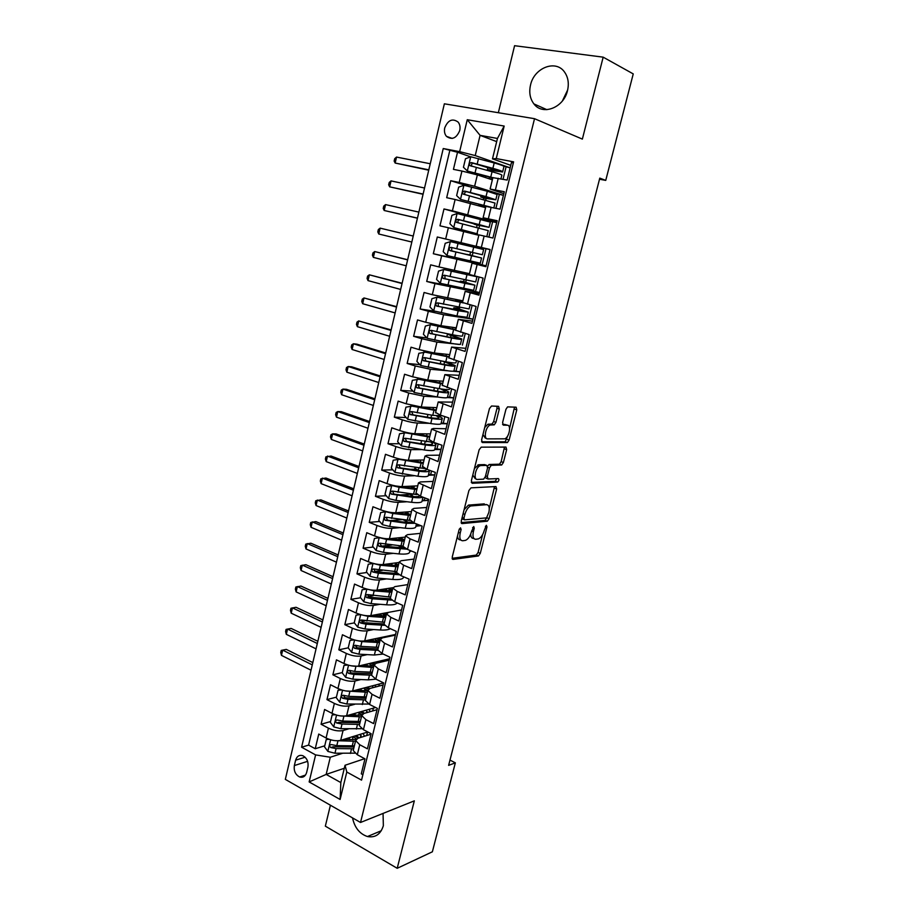 <?xml version="1.0" encoding="UTF-8"?>
<svg xmlns="http://www.w3.org/2000/svg" width="914" height="914" viewBox="0 0 914 914"><rect width="100%" height="100%" fill="white"/><g stroke="black" fill="none" stroke-linecap="round" stroke-linejoin="round"><path stroke-width="1.37" d="M460.542 527.835L459.079 529.732L452.236 557.037L453.047 559.402L478.468 555.952L480.284 553.324L487.002 526.921L486.351 525.299L484.237 530.543C482.958 534.907 481.027 537.683 478.456 538.883L475.771 539.271C473.212 539.089 472.412 536.564 473.372 531.685L474.252 528.201L473.726 526.533L471.418 531.891C470.127 536.301 468.162 539.123 465.523 540.357L462.735 540.757C460.085 540.585 459.239 538.026 460.21 533.068L461.102 529.537L460.542 527.835M530.52 85.048C528.875 92.44 530.006 98.735 533.925 103.91C542.585 115.895 563.789 107.761 567.514 90.543C569.159 83.357 568.154 77.187 564.509 72.023C555.758 59.216 534.062 67.842 530.52 85.048M567.651 89.96L562.396 100.951M352.53 817.893C354.643 827.673 359.613 833.888 367.462 836.539C375.323 837.944 380.612 834.333 383.354 825.719L383.057 813.414M444.741 127.857C444.033 131.239 444.604 134.061 446.443 136.335C452.019 140.253 456.452 138.322 459.742 130.519C460.45 127.172 459.913 124.361 458.12 122.088C452.487 118.089 448.031 120.008 444.741 127.857M499.295 409.049L498.587 406.353L491.526 406.01L489.447 408.604L481.609 439.897L482.364 442.536L507.43 442.547L509.098 440.068L516.787 409.838L516.113 407.198L507.567 406.879L505.933 409.346L502.609 422.497L503.317 425.124L507.396 425.227C511.577 424.987 509.178 437.383 504.791 438.823L487.619 438.88C483.278 439.234 485.574 426.587 490.155 425.033L494.28 424.816L495.959 422.302L499.295 409.049L496.988 408.318L496.999 406.273M330.411 805.223L325.338 826.153L397.202 868.3L414.328 800.847L360.527 822.474L534.519 118.694L582.367 139.111L603.171 57.159L633.242 73.908L605.742 180.401L599.79 178.127L448.625 765.361L455.343 762.836L449.985 760.094M397.202 868.3L432.368 851.802L455.343 762.836M470.996 487.848L468.916 490.521L461.227 521.151L462.027 523.596L487.345 521.197L489.116 518.615L496.645 489.013L495.948 486.556L470.996 487.848M471.361 480.741L479.13 449.791L481.21 447.152L505.979 447.083L506.664 449.631L503.397 462.461L501.706 464.975L491.218 465.34L489.493 467.888L487.322 476.502L488.053 479.005L498.37 478.582C499.273 479.496 499.033 480.661 497.662 482.078L472.138 483.289L471.361 480.741M470.664 156.842L457.514 152.272L453.435 169.364L461.947 171.055L459.216 182.457L474.617 186.273L503.42 195.31M468.779 186.342L450.728 180.721L446.683 197.687L455.126 199.503L452.419 210.826L496.713 222.582M481.13 219.211L443.987 208.963L439.965 225.815L448.363 227.746L445.666 238.988L490.064 249.659L437.303 237L433.316 253.726L470.71 261.987M470.916 261.153L470.676 262.124L486.088 265.814L441.645 255.783L438.971 266.945L430.665 264.843L426.701 281.455L456.977 287.133M464.198 288.71L479.519 292.583L434.973 283.626L432.311 294.696L424.062 292.491L420.132 308.978L435.304 311.331M472.972 319.203L443.564 314.724L428.346 311.263L425.707 322.265L417.515 319.934L413.619 336.306L426.872 337.94M460.165 344.441L436.949 342.087L421.765 338.706L419.149 349.628L411.014 347.194L407.141 363.452L419.869 364.617M447.552 370.764L430.38 369.267L415.242 365.954L412.637 376.797L404.559 374.249L400.709 390.392L412.957 391.146M437.737 397.019L423.856 396.253L408.752 393.009L406.17 403.782L398.15 401.12L394.334 417.161L406.147 417.515M429.409 423.342L417.378 423.045C413.071 422.771 408.055 421.708 402.32 419.88L399.749 430.574L391.786 427.809L387.993 443.724L399.429 443.747M421.628 449.597L410.946 449.654C406.627 449.482 401.623 448.454 395.922 446.558L393.374 457.171L385.468 454.304L381.698 470.116L392.78 469.819M415.47 469.19L410.317 469.339M414.213 475.737L404.559 476.08C400.229 476.011 395.236 474.994 389.57 473.052L387.045 483.597L379.196 480.627L375.448 496.325L386.211 495.731M409.118 494.451L399.966 494.965M407.061 501.752L398.218 502.312C393.877 502.357 388.896 501.363 383.263 499.352L380.761 509.829L372.958 506.756L369.245 522.351L379.721 521.471M402.171 519.609L390.415 520.592M400.103 527.618L391.923 528.372C387.57 528.509 382.6 527.549 377.002 525.481L374.512 535.89L366.765 532.702L363.075 548.194L373.289 547.063M391.866 545.018L381.801 546.126M393.294 553.336L385.662 554.25C381.309 554.49 376.351 553.553 370.787 551.428L368.319 561.756L360.619 558.477L356.951 573.866L366.925 572.495M382.246 570.405L374.591 571.456M386.633 578.905L379.447 579.956C375.083 580.287 370.136 579.373 364.617 577.202L362.161 587.451L354.518 584.08L350.873 599.356L360.619 597.767M373.163 595.734L368.045 596.556M380.064 604.303L373.278 605.479C368.902 605.913 363.966 605.022 358.482 602.783L356.037 612.974L348.451 609.501L344.829 624.673L354.369 622.88M364.926 620.892L361.75 621.486M373.609 629.54L367.154 630.831C362.767 631.357 357.842 630.489 352.393 628.204L349.971 638.326L342.43 634.75L338.831 649.82L348.234 647.82M357.397 645.867L355.626 646.244M367.222 654.618L361.064 656.001C356.677 656.64 351.764 655.784 346.337 653.441L343.938 663.495L336.443 659.839L332.879 674.806L342.304 672.555M350.268 670.67L349.651 670.819M360.927 679.536L355.02 681.01C350.622 681.741 345.721 680.907 340.328 678.519L337.94 688.493L330.502 684.746L326.961 699.61L336.409 697.142M354.689 704.294L349.022 705.848C344.612 706.671 339.722 705.859 334.364 703.414L331.988 713.331L324.607 709.493L321.077 724.254L328.434 728.15C333.759 730.64 338.637 731.429 343.058 730.526L348.531 728.892M355.272 715.274L355.055 714.588L352.804 715.205M330.56 721.546L321.077 724.254M362.869 774.718L361.281 773.85L364.96 758.849L357.305 754.736L353.227 750.531L353.467 749.514M371.015 734.205L357.831 738.318L355.649 740.591L359.75 744.739L367.428 748.817L371.141 733.714L363.429 729.692L359.293 725.625L359.533 724.653M377.036 709.698L363.898 713.468L361.738 715.605L365.886 719.626L373.62 723.602L377.356 708.396L369.587 704.477L365.406 700.535L365.634 699.621M383.103 685.009L370.01 688.436L367.874 690.458L372.067 694.332L379.858 698.216L383.617 682.895L375.803 679.079L371.564 675.286L371.781 674.406M389.204 660.159L376.157 663.244L374.043 665.141L378.293 668.865L386.142 672.658L389.924 657.235L382.052 653.499L377.768 649.854L377.973 649.031M395.351 635.15L382.338 637.881L380.258 639.64L384.566 643.228L392.46 646.918L396.276 631.38L388.347 627.758L384.006 624.251L384.2 623.474M401.543 609.958L388.576 612.346L386.519 613.957L390.872 617.407L398.835 620.994L402.674 605.354L394.688 601.823L390.289 598.476L390.472 597.745M407.77 584.606L394.848 586.628L392.826 588.113L397.236 591.404L405.245 594.888L409.118 579.133L401.075 575.706L396.619 572.507L396.79 571.833M414.042 559.071L401.166 560.728L399.167 562.076L403.634 565.218L411.7 568.599L415.596 552.742L407.495 549.417L402.994 546.366L403.154 545.749M420.36 533.365L407.53 534.656L405.565 535.855L410.089 538.849L418.212 542.128L422.131 526.144L413.973 522.934L409.552 519.472M426.724 507.476L413.939 508.39L411.997 509.452L416.578 512.286L424.759 515.462L428.712 499.375L420.497 496.256L416.007 493.012M433.122 481.415L420.394 481.952L418.475 482.866L431.351 488.613L435.338 472.401L427.067 469.396L422.497 466.369M439.577 455.172L426.895 455.321L425.01 456.086L438 461.559L442.01 445.244L433.682 442.353L429.043 439.531M446.066 428.735L433.43 428.495L431.579 429.123L444.695 434.321L448.728 417.881L440.342 415.105L435.635 412.5M452.601 402.126L438.206 401.966L451.436 406.89L455.503 390.324L442.262 385.285M459.182 375.323L444.867 374.614L458.222 379.253L462.324 362.572L448.945 357.877M465.82 348.337L451.585 347.057L465.066 351.41L469.19 334.615L455.686 330.262M472.492 321.157L458.348 319.317L471.955 323.373L476.103 306.453L462.461 302.454M479.222 293.794L465.169 291.36L478.89 295.131L483.083 278.085L469.293 274.44M485.997 266.225L472.024 263.209L485.882 266.682L490.098 249.511L476.171 246.22L490.075 249.591M478.936 234.875L492.92 238.017L497.17 220.72L483.118 217.738L496.93 221.702M485.882 206.381L500.015 209.146L504.3 191.712L490.11 189.049L503.831 193.619M461.947 171.055L477.371 174.905L492.36 179.83M455.126 199.503L485.574 207.661M448.363 227.746L478.833 235.298M438.971 266.945L469.476 273.663M432.311 294.696L462.85 300.843M425.707 322.265L440.914 325.692L456.28 327.829M419.149 349.628L434.321 352.987L449.745 354.621M412.637 376.797L427.763 380.075L443.256 381.241M452.887 371.221L460.039 371.849L454.075 370.878M406.17 403.782L421.263 406.993L436.812 407.667M447.392 397.556L453.641 397.91M399.749 430.574C405.473 432.425 410.489 433.476 414.807 433.704L430.414 433.91M441.154 423.639L447.277 423.788M393.374 457.171C399.064 459.091 404.068 460.119 408.387 460.245L424.062 459.982M434.801 449.528L440.971 449.494M387.045 483.597C392.7 485.574 397.681 486.568 402.023 486.591L417.744 485.86M428.449 475.246L434.687 475.029M380.761 509.829C386.371 511.863 391.352 512.834 395.693 512.754L411.483 511.577M422.119 500.792L428.46 500.392M374.512 535.89C380.098 537.969 385.057 538.929 389.41 538.746L405.256 537.112M415.904 526.167L421 525.699M368.319 561.756C373.86 563.904 378.807 564.829 383.172 564.555L399.064 562.476M409.735 551.371L411.711 551.142M362.161 587.451C367.668 589.656 372.604 590.558 376.979 590.181L392.837 587.691M356.037 612.974C361.521 615.225 366.445 616.116 370.821 615.636L387.913 612.494M349.971 638.326C355.409 640.623 360.322 641.491 364.72 640.92L395.522 634.465M343.938 663.495C349.342 665.849 354.244 666.694 358.642 666.032L389.547 658.766M337.94 688.493C343.321 690.904 348.211 691.727 352.621 690.973L383.617 682.918M331.988 713.331C337.335 715.788 342.213 716.599 346.623 715.742L375.608 707.505M306.647 772.456L307.927 767.075C308.624 761.716 306.887 757.912 302.728 755.661C299.232 754.713 296.856 756.221 295.622 760.197L294.354 765.555C293.668 770.97 295.439 774.786 299.678 777.003C303.105 777.883 305.425 776.363 306.647 772.456M360.527 822.474L285.328 779.379L444.364 103.808L534.519 118.694M457.514 152.272L443.244 148.548L301.597 747.218L315.604 754.907L330.297 757.238L342.419 753.33M443.244 148.548L459.639 151.644L467.26 119.723L504.174 126.052L496.256 158.568L513.599 161.847L361.544 780.133L346.794 772.033L340.111 799.464L309.149 781.927L315.604 754.907M449.734 150.799L308.589 745.104L315.239 748.737L318.746 734.068L326.081 737.998C331.394 740.511 336.261 741.288 340.682 740.351L367.828 731.988M513.348 162.852L511.474 162.498L507.167 180.058L492.886 177.659M334.364 703.414L326.961 699.61M340.328 678.519L332.879 674.806M346.337 653.441L338.831 649.82M352.393 628.204L344.829 624.673M358.482 602.783L350.873 599.356M364.617 577.202L356.951 573.866M370.787 551.428L363.075 548.194M377.002 525.481L369.245 522.351M383.263 499.352L375.448 496.325M389.57 473.052L381.698 470.116M395.922 446.558L387.993 443.724M402.32 419.88L394.334 417.161M408.752 393.009L400.709 390.392M415.242 365.954L407.141 363.452M421.765 338.706L413.619 336.306M428.346 311.263L420.132 308.978M434.973 283.626L426.701 281.455M441.645 255.783L433.316 253.726M437.303 237L445.666 238.988M443.987 208.963L452.419 210.826M450.728 180.721L459.216 182.457M496.679 141.624L480.09 135.352L475.223 155.574L510.161 167.845M330.297 757.238L326.161 774.409L340.831 782.567L345.035 765.269L346.794 772.033M344.304 768.263L326.161 774.409L309.149 781.927M364.663 758.689L345.035 765.269M603.171 57.159L514.582 45.7L498.336 112.719M599.504 179.213L605.742 180.401M510.777 165.331L492.486 158.853L497.445 138.448L480.09 135.352L467.26 119.723M366.685 735.564L367.531 732.08M349.308 738.215L344.829 739.609M324.744 745.801L315.239 748.737M308.589 745.104L301.597 747.218M372.718 710.932L373.403 708.133M361.007 712.36L361.19 711.606M366.845 688.402L367.131 687.202M378.796 686.14L379.31 684.038M372.718 664.284L373.095 662.707M384.908 661.176L385.262 659.782M378.625 640.006L379.036 638.338M391.078 636.053L391.238 635.356M384.577 615.568L385.011 613.808M390.575 590.97L391.021 589.107M396.733 565.686L397.076 564.258M402.948 540.151L403.177 539.226M420.794 525.619L416.167 525.104M418.086 525.87L418.372 524.67M428.483 500.301L424.29 500.564L422.348 499.832M424.29 500.564L424.93 497.936M434.71 474.949L428.586 474.377M430.528 475.086L431.522 471.018M440.982 449.425L434.858 448.751M436.812 449.437L438.172 443.907M447.3 423.719L441.176 422.954M443.153 423.616L444.867 416.601M453.652 397.853L447.529 396.984M449.517 397.624L451.607 389.101M455.937 371.45L458.405 361.396M452.75 335.712L452.956 334.855M462.393 345.092L465.237 333.496M472.984 319.169L464.529 317.341M459.205 309.218L459.593 307.618M461.204 300.969L459.959 300.615M468.905 318.552L472.127 305.39M465.694 282.552L466.277 280.187M467.717 274.246L467.934 273.343M475.451 291.829L479.073 277.068M472.241 255.692L473.006 252.561M474.286 247.294L474.606 245.98M482.055 264.923L486.031 248.688M496.713 222.593L481.072 219.44M477.302 234.909L477.576 233.801M478.959 228.1L479.622 225.381M488.876 237.08L492.703 221.474M503.408 195.333L492.349 192.614M484.043 207.215L484.203 206.598M485.78 200.097L486.259 198.132M495.936 208.266L499.41 194.076M496.256 158.568L492.486 158.853M475.223 155.574L459.639 151.644M510.149 167.879L503.283 165.937M492.646 171.901L492.943 170.678M503.054 179.235L506.173 166.485M340.831 782.567L340.111 799.464M504.174 126.052L497.445 138.448M457.537 535.912C457.731 538.643 458.714 539.957 460.496 539.877L460.77 539.991M470.699 534.096C470.779 537.032 471.738 538.472 473.555 538.403L473.909 538.54M452.11 558.317L476.274 555.072L478.091 552.456L482.615 534.644M489.287 508.39L494.52 486.636M461.124 522.602L484.911 520.409L486.922 517.712M463.958 518.135L464.506 519.849L486.534 517.872L488.853 512.4C489.824 507.544 489.059 504.974 486.545 504.677L470.699 505.968C468.105 507.213 466.174 510.023 464.895 514.388L463.958 518.135L462.164 517.45M461.821 518.798L464.106 519.689M485.951 504.459L486.545 504.677M464.106 509.692L468.436 505.122L484.317 503.854M487.596 466.071L489.253 464.495L499.455 464.186L501.146 461.684L504.482 447.083M485.026 477.565L487.573 478.845M471.281 482.398L495.239 481.324L496.725 478.65M480.993 465.546L480.136 465.729C475.486 467.214 473.029 480.021 477.496 479.45L483.632 479.142L485.38 476.571L487.562 467.945L486.831 465.397L480.993 465.546L478.708 464.746L474.423 468.551M472.789 475.052L475.223 478.639M485.014 464.758L486.831 465.397M478.708 464.746L484.557 464.598M484.706 427.512L487.848 424.279L491.983 424.062L493.663 421.56L496.988 408.318M482.946 434.561L485.323 438.114M506.059 424.793L507.396 425.227M502.574 424.427L505.122 424.484M509.601 428.415L514.536 407.118M481.552 441.77L505.168 441.793L507.693 435.932M329.12 739.323L326.252 739.506L324.493 746.829L327.932 751.445L334.97 753.239L354.906 753.147M349.982 739.7L349.285 738.318M335.072 740.66L355.489 741.243M364.446 736.261L363.144 733.428M343.196 739.575L355.957 739.483M360.516 737.484L360.71 734.182M354.895 735.976L358.414 738.135M352.621 739.734L352.873 736.593M354.358 745.858L336.798 745.653L331.291 744.567C329.383 744.956 329.2 745.95 330.754 747.561L336.089 748.589L353.649 748.772M353.318 736.844L356.529 738.935M354.084 747.001L333.096 746.829L330.754 747.561M359.076 737.929L356.46 735.484M312.28 664.889L282.677 650.128L281.466 655.372L311.023 670.213M281.466 655.372L280.758 652.505L281.238 650.402L282.677 650.117L281.238 650.402M286.276 649.397L282.677 650.117L286.276 649.397L312.817 662.593M326.252 739.506L328.103 738.935M335.324 714.725L332.136 714.965L330.365 722.346L333.816 726.927L340.888 728.721L361.761 728.698M355.375 713.263L355.215 713.914M340.339 715.902L361.441 716.827M370.25 711.64L368.97 709.39M348.931 715.091L361.761 715.171M366.857 712.612L366.548 710.087M332.136 714.965L334.33 714.371M360.253 711.869L363.304 713.663M358.551 715.365L359.122 712.989L358.197 712.452M360.31 721.477L342.727 721.077L337.255 719.992C335.289 720.358 335.095 721.363 336.672 722.997L342.019 724.037L359.59 724.414M359.122 712.989L361.944 714.702M360.002 722.723L338.991 722.323L336.672 722.997M364.389 713.32L361.99 711.378M317.318 643.502L287.544 629.061L286.322 634.339L316.05 648.86M286.322 634.339L285.602 631.494L286.082 629.392L291.132 628.409L317.832 641.308M341.562 689.944L338.054 690.264L336.272 697.69L339.757 702.249L346.852 704.031L368.799 704.054M361.338 688.71L361.007 690.059M345.641 690.938L367.428 692.252M375.985 686.882L374.831 685.203M354.678 690.436L367.816 690.664L363.543 688.128M372.969 687.671L372.432 685.82M338.054 690.264L340.739 689.67M365.669 687.579L368.388 689.213M366.286 696.936L348.702 696.342L343.264 695.268C341.242 695.6 341.036 696.605 342.613 698.262L347.983 699.324L365.566 699.884M365.966 698.273L346.543 697.873L344.944 697.656L343.664 695.691M369.587 688.562L367.508 687.1M322.379 621.977L292.434 607.867L291.212 613.18L321.111 627.37M291.212 613.18L290.469 610.369L290.96 608.256L296.022 607.284L322.871 619.909M347.834 665.004L344.018 665.392L342.224 672.875L345.721 677.4L352.85 679.182L368.331 679.867L375.985 679.171M350.965 665.78L373.46 667.506M381.629 661.953L380.715 660.845M360.436 665.609L373.826 666.009M378.899 662.604L378.339 661.405M344.018 665.392L347.194 664.798M371.198 663.084L374.032 664.958M370.536 666.112L370.856 664.809L368.913 663.621M372.318 672.224L354.712 671.447L349.308 670.362C347.24 670.67 347.012 671.676 348.611 673.367L353.992 674.441L371.587 675.195M370.856 664.809L373.129 666.066M371.964 673.664L352.53 673.035L350.919 672.818L349.662 670.785M374.797 663.781L373.003 662.661M327.475 600.338L297.358 586.559L296.125 591.895L326.195 605.765M296.125 591.895L295.382 589.13L295.873 586.994L300.935 586.045L327.932 598.373M354.141 639.88L350.016 640.36L348.211 647.889L351.741 652.379L358.882 654.161L374.386 655.018L383.183 654.036M356.323 640.428L361.921 641.594L379.538 642.599M366.206 640.611L379.881 641.182M384.657 637.401L384.28 636.818M350.016 640.36L353.695 639.743M376.979 638.349L380.007 640.68M376.591 641.228L376.774 640.486L374.329 638.909M378.385 647.341L360.767 646.369L355.363 645.284C353.284 645.581 353.033 646.575 354.621 648.3L360.036 649.397L377.916 650.334M376.774 640.486L378.293 641.251M378.008 648.894L356.951 647.809L355.695 645.718M380.315 639.092L378.465 638.041M356.917 647.798L354.621 648.3L356.951 647.809M332.593 578.573L302.306 565.126L301.06 570.496L331.314 584.023M301.06 570.496L300.306 567.765L300.797 565.617L305.882 564.692L333.039 576.723M360.493 614.574L356.06 615.156L354.244 622.731L357.797 627.187L364.96 628.981L380.475 629.997C385.24 630.272 388.519 629.826 390.301 628.649M361.716 614.894L368.022 616.322L385.651 617.521M371.975 615.43L385.971 616.185M356.06 615.156L360.242 614.505M384.177 613.385L382.897 614.162L385.891 616.196M382.68 616.185L379.836 613.98M384.486 622.297L361.441 620.023C359.373 620.309 359.099 621.314 360.642 623.04L366.126 624.171L384.588 625.313M384.086 623.954L363.018 622.628L361.761 620.492M386.371 614.574L383.88 613.237M337.757 556.683L307.287 543.567L306.03 548.96L336.466 562.167M306.03 548.96L305.265 546.275L305.767 544.116L310.851 543.213L338.169 554.935M363.795 601.709L366.834 589.096L362.15 589.77L360.322 597.402L363.886 601.823L371.084 603.617L386.611 604.805C392.483 605.194 396.002 604.565 397.179 602.92M390.518 597.539L389.627 597.036M367.154 589.164L374.157 590.867L391.809 592.272M377.733 590.067L392.106 591.027M362.15 589.77L366.822 589.073M390.495 588.856L388.873 589.621L390.746 591.05M387.81 590.901L385.559 588.833M390.632 597.082L367.565 594.591C365.497 594.865 365.212 595.871 366.708 597.607L372.249 598.773L391.638 600.121M390.415 598.83L369.119 597.276L367.885 595.094M392.392 589.861L389.455 588.365M342.933 534.656L312.291 521.883L311.034 527.309L341.642 540.174M311.034 527.309L310.257 524.659L310.749 522.5L315.844 521.608L343.321 533.022M373.3 563.424L368.273 564.224L366.434 571.901L370.033 576.288L377.254 578.082L392.792 579.442C400.058 579.956 403.634 579.065 403.508 576.791L403.52 576.757M396.722 572.792L394.163 571.49M373.118 563.447L380.35 565.24L398.001 566.84M383.48 564.509L398.287 565.686M396.916 564.178L394.882 564.921L395.522 565.629M392.597 565.366L391.569 564.212L392.334 563.355M394.505 563.07L395.499 563.538L395.648 562.921M396.825 571.684L373.723 568.988C371.678 569.262 371.37 570.267 372.809 572.004L378.43 573.204L399.087 574.757M397.293 573.512L375.266 571.753L374.043 569.525M398.458 564.966L395.499 563.538M348.154 512.503L317.329 500.072L316.061 505.533L346.852 518.055M316.061 505.533L315.273 502.929L315.776 500.746L320.883 499.878L348.508 510.983M397.784 539.671L400.835 538.209M379.824 537.603L374.443 538.483L372.581 546.229L376.202 550.571L383.457 552.364L399.007 553.907C406.284 554.512 409.838 553.747 409.666 551.622L409.963 550.422M403.348 548.08L398.367 545.692M379.31 537.649L386.576 539.443L404.239 541.248M389.158 538.769L404.502 540.185M403.143 539.374L400.926 540.003M399.795 537.672L401.577 538.529L401.84 537.466M403.051 546.126L379.927 543.202C377.893 543.464 377.562 544.47 378.956 546.218L384.634 547.463L406.913 549.165M404.605 547.977L381.458 546.058L380.247 543.784M404.571 539.923L401.577 538.529M353.398 490.212L322.391 478.136L321.122 483.632L352.084 495.799M321.122 483.632L320.311 481.061L320.814 478.867L325.932 478.022L353.729 488.819M403.817 513.874L407.164 513.142M386.473 511.6L380.647 512.583L378.784 520.374L382.429 524.682L389.707 526.475L405.268 528.189C412.545 528.886 416.076 528.258 415.87 526.293L416.453 523.905M408.695 522.477L403.04 519.712M385.559 511.669L392.849 513.462L410.523 515.473M394.528 512.788L410.763 514.502M405.119 512.057L407.701 513.36L408.078 511.829M409.621 520.409L386.176 517.244C384.143 517.495 383.811 518.501 385.148 520.26L406.456 523.288L414.933 523.311M412.214 522.168L404.856 522.214L389.318 520.466L387.365 520.077L386.485 517.861M410.295 514.491L407.701 513.36M358.676 467.797L327.486 456.075L326.207 461.604L357.351 473.418M326.207 461.604L325.384 459.068L325.898 456.863L331.028 456.029L358.974 466.517M393.249 485.448L386.908 486.499L385.023 494.337L388.701 498.61L396.002 500.404L411.574 502.3C418.852 503.088 422.371 502.586 422.119 500.781L422.999 497.205M413.688 496.61L408.661 493.629M395.785 485.974L417.07 488.647M391.843 485.505L399.155 487.299L416.853 489.527M410.626 486.191L413.871 488.019L414.362 486.019M416.933 494.577L392.46 491.104C390.449 491.355 390.095 492.36 391.386 494.12L412.774 497.365C417.858 497.97 421.171 497.879 422.714 497.102M419.697 495.948C418.646 496.77 415.801 496.896 411.151 496.359L393.968 494.12L392.78 491.755M415.127 488.522L413.871 488.019M363.989 445.244L332.616 433.876L331.325 439.44L362.652 450.899M331.325 439.44L330.491 436.949L331.005 434.733L332.616 433.876L336.135 433.922L364.263 444.09M423.422 462.61L400.229 459.136L393.203 460.222L391.306 468.128L395.008 472.355L417.915 476.24C425.204 477.119 428.7 476.742 428.403 475.097L429.409 471.03M417.984 470.379L414.887 468.208M398.173 459.159L423.228 463.398M416.795 460.336L419.16 462.153M425.079 468.608L398.801 464.78C396.802 465.02 396.425 466.026 397.67 467.785L419.126 471.258C426.175 472.138 429.683 471.83 429.649 470.344M425.878 468.951L426.198 469.43C426.45 470.767 423.536 471.064 417.481 470.31L400.286 467.888L399.121 465.466M369.325 422.554L337.769 411.563L336.478 417.15L367.988 428.243M336.478 417.15L335.621 414.705L336.135 412.465L337.769 411.563L341.288 411.677L369.564 421.525M429.809 436.389L406.581 432.665L399.544 433.773L397.636 441.725L401.36 445.929L424.313 449.985C431.591 450.968 435.075 450.716 434.733 449.242L435.761 445.049M422.005 443.816L421.068 442.73M404.548 432.642L429.637 437.086M422.999 434.801L423.433 435.555M433.944 442.445L405.176 438.263C403.188 438.514 402.8 439.52 403.999 441.279L425.524 444.981C432.813 445.975 436.286 445.758 435.944 444.318L433.544 442.456M431.202 442.365L432.528 443.541C432.813 444.741 429.923 444.924 423.868 444.09L406.65 441.473L405.508 438.994M374.694 399.738L342.956 389.101L341.653 394.734L373.358 405.45M341.653 394.734L340.785 392.323L341.31 390.072L342.956 389.101L346.463 389.307L374.911 398.824M436.241 409.986L413.002 406.01L405.93 407.141L404.011 415.15L407.758 419.309L430.745 423.559C438.034 424.633 441.485 424.519 441.108 423.216L442.17 418.886M410.969 405.919L436.092 410.592M442.65 415.87L432.745 415.322L411.597 411.574C409.621 411.814 409.221 412.82 410.375 414.579L431.968 418.509C439.268 419.606 442.719 419.515 442.33 418.246L438.823 416.053M436.412 415.836L438.903 417.458C439.223 418.521 436.344 418.589 430.288 417.675L413.059 414.865L411.94 412.328M380.098 376.774L348.165 366.514L346.863 372.181L378.75 382.532M346.863 372.181L345.983 369.804L346.509 367.554L348.165 366.514L351.673 366.8L380.293 375.985M442.73 383.412L419.457 379.173L412.363 380.315L410.432 388.381L414.202 392.494L437.223 396.939C444.524 398.116 447.951 398.138 447.529 396.996L448.625 392.54M417.435 379.024L442.604 383.914M449.619 388.473L449.528 388.838C449.962 389.924 446.535 389.855 439.246 388.644L418.064 384.691C416.11 384.931 415.687 385.937 416.795 387.696L438.457 391.855C445.758 393.054 449.185 393.1 448.751 392.003L443.244 389.261M440.559 388.873L445.324 391.203C445.678 392.129 442.822 392.083 436.755 391.089L419.515 388.073L418.418 385.479M385.537 353.672L353.421 343.79L352.096 349.491L384.177 359.465M352.096 349.491L351.204 347.16L351.73 344.898L353.421 343.79L356.906 344.167L385.697 353.01M449.254 356.643L425.958 352.141L418.841 353.295L416.887 361.418L420.691 365.497L443.758 370.136C451.048 371.415 454.464 371.564 453.995 370.604L455.115 366.011M423.947 351.924L449.151 357.043M445.426 361.716L455.229 365.566C455.698 366.503 452.293 366.32 445.004 365.017L443.758 370.136M443.941 364.435L444.57 361.875L442.445 361.167M456.394 360.79L456.006 362.39C456.486 363.292 453.081 363.098 445.781 361.784L424.576 357.614C422.634 357.854 422.188 358.859 423.262 360.619L445.004 365.017M444.57 361.875L451.779 364.766C452.167 365.543 449.334 365.394 443.267 364.309L426.015 361.087L424.953 358.437M391.009 330.445L358.688 320.94L357.374 326.664L389.638 336.261M357.374 326.664L356.46 324.39L356.997 322.105L358.688 320.94L391.135 329.908M450.511 337.483L450.99 335.507L447.426 334.216L450.351 334.341M455.823 329.68L430.505 324.641L425.353 326.092L423.399 334.273L427.226 338.306L450.328 343.138C457.617 344.521 461.01 344.818 460.496 344.03L461.661 339.3M430.505 324.641L455.743 329.988M456.246 327.955L455.378 327.703M456.177 328.24L453.481 327.441M452.887 335.13L450.819 335.004L461.741 338.957C462.267 339.711 458.874 339.391 451.585 337.997L450.328 343.138M463.215 332.924L462.53 335.758C463.055 336.489 459.673 336.146 452.373 334.741L431.145 330.354C429.203 330.594 428.746 331.588 429.774 333.359L451.585 337.997M450.99 335.507L458.28 338.157C458.714 338.774 455.892 338.511 449.825 337.346L432.562 333.918L431.545 331.188M396.516 307.058L364.001 297.953L362.675 303.711L395.134 312.919M362.675 303.711L361.75 301.471L362.287 299.175L364.001 297.953L396.607 306.658M457.114 310.326L457.446 308.955L453.835 307.789L456.909 308.018L457.64 307.207M462.438 302.534L437.109 297.164L431.922 298.695L429.946 306.933L433.807 310.931L456.943 315.958L467.054 317.272L468.242 312.394M437.109 297.164L463.352 302.934M462.724 301.38L460.016 300.398M462.678 301.574L456.097 299.678M456.6 308.064L468.299 312.165L458.211 310.771L456.943 315.958M470.093 304.842L469.099 308.932L437.749 302.888C435.829 303.128 435.35 304.134 436.332 305.893L458.211 310.771M457.446 308.955L464.838 311.343L439.154 306.556L438.423 306.224L438.183 303.745M402.046 283.546L369.347 274.817L368.011 280.609L400.663 289.43M368.011 280.609L367.074 278.427L367.599 276.108L369.347 274.817L402.114 283.26M463.764 282.997L463.958 282.22L460.302 281.169L463.364 281.569L464.358 279.764M473.463 276.028L443.77 269.493L438.537 271.104L436.549 279.398L440.434 283.351L473.646 290.321L474.88 285.305M443.77 269.493L476.971 276.771L467.762 274.063M473.486 275.948L462.313 272.886L467.797 273.937M463.032 281.615L474.914 285.179L464.883 283.363L463.615 288.584M476.948 276.873L475.703 281.923L444.398 275.24C442.49 275.48 442.01 276.474 442.947 278.233L464.883 283.363M463.958 282.22L471.43 284.357L445.792 278.998L445.027 278.633L444.901 276.085M407.621 259.873L374.717 251.556L373.369 257.382L406.227 265.803M373.369 257.382L372.421 255.235L372.958 252.904L374.717 251.556L407.655 259.736M470.459 255.463L466.814 254.378L469.865 254.926L470.619 252.001M473.703 247.157L472.412 252.424L482.364 254.732L483.632 249.545L450.465 241.616L445.198 243.307L443.199 251.67L447.106 255.577L480.296 263.186L481.552 258.034M469.51 254.972L481.564 257.999L471.601 255.749L470.322 261.016M470.504 255.292L452.487 251.236L451.676 250.847L451.733 248.174M472.412 252.424L451.105 247.386C449.208 247.625 448.705 248.619 449.608 250.379L471.601 255.749M378.773 234.007L377.802 231.905L378.339 229.563L380.121 228.146L413.231 236.052L380.121 228.146L378.773 234.007L411.826 242.039M476.937 227.597L476.822 224.924L474.149 224.147L478.022 224.387M489.093 227.255L490.35 222.113L457.217 213.533L451.916 215.327L449.894 223.736L453.835 227.597L477.554 233.893M453.835 227.597L477.531 233.973M480.478 219.291L479.187 224.604L489.07 227.346L476.822 224.924M479.187 224.604L457.857 219.326C455.96 219.566 455.458 220.571 456.315 222.331L488.259 230.636L487.002 235.801M456.315 222.331L458.371 222.867C457.4 221.039 457.96 220.057 460.028 219.908L477.896 224.924M418.863 212.117L385.559 204.599L384.2 210.494L417.435 218.206M417.458 218.115L384.2 210.494L383.217 208.438L383.766 206.084L385.559 204.599M495.868 199.56L497.113 194.499L487.322 191.22L464.015 185.256L458.668 187.13L456.634 195.607L460.61 199.423L490.829 207.17M460.61 199.423L488.156 206.621M485.791 206.77L478.708 205.399L484.077 207.09M485.745 206.93L482.158 206.233L484.123 206.884M487.322 191.22L486.019 196.567L495.822 199.766L486.179 198.475M483.883 199.606L483.392 197.904L480.753 196.956L484.546 197.595L484.831 196.441M486.019 196.567L464.655 191.072C462.77 191.312 462.244 192.317 463.078 194.065L495.011 203.079L493.857 207.821M463.078 194.065L465.112 194.682C464.198 192.843 464.758 191.86 466.814 191.734L492.315 198.921L484.546 197.595M424.542 188.01L391.032 180.903L389.661 186.844L423.068 194.282M423.113 194.054L389.661 186.844L388.667 184.834L389.215 182.469L391.032 180.903M502.7 171.683L503.922 166.691C504.745 166.268 501.512 165.023 494.2 162.955L470.859 156.774L465.477 158.739L463.432 167.273L467.431 171.044L492.875 177.704M467.431 171.044L492.806 177.979M492.497 179.258L488.087 178.424M492.429 179.521L489.984 179.053M494.2 162.955L492.886 168.347C500.198 170.392 503.443 171.603 502.62 171.981L490.875 170.415L492.817 171.215M490.475 171.306L487.402 169.57L491.241 170.084L491.675 168.29M492.886 168.347L471.498 162.612C469.636 162.852 469.099 163.857 469.887 165.605L492.063 171.741C499.364 173.774 502.62 174.974 501.809 175.328L500.952 178.824M469.887 165.605L471.91 166.291C471.03 164.451 471.613 163.469 473.658 163.343L499.101 171.135L491.241 170.084M430.254 163.755L396.539 157.071L395.156 163.046L428.735 170.198M428.815 169.833L395.156 163.046L394.151 161.081L394.699 158.693L396.539 157.071M477.371 174.905L474.617 186.273M470.504 203.274L467.774 214.562M463.695 231.436L460.987 242.644M456.943 259.393L454.247 270.521M450.225 287.156L447.563 298.204M443.564 314.724L440.914 325.692M436.949 342.087L434.321 352.987M430.38 369.267L427.763 380.075M423.856 396.253L421.263 406.993M417.378 423.045L414.807 433.704M410.946 449.654L408.387 460.245M404.559 476.08L402.023 486.591M398.218 502.312L395.693 512.754M391.923 528.372L389.41 538.746M385.662 554.25L383.172 564.555M379.447 579.956L376.979 590.181M373.278 605.479L370.821 615.636M367.154 630.831L364.72 640.92M361.064 656.001L358.642 666.032M355.02 681.01L352.621 690.973M349.022 705.848L346.623 715.742M343.058 730.526L340.682 740.351M359.75 744.739L357.305 754.736M498.244 178.276L495.399 189.883M491.161 207.238L488.339 218.766M484.134 235.995L481.335 247.431M477.154 264.534L474.377 275.891M470.23 292.857L467.465 304.134M463.352 320.985L460.61 332.182M456.52 348.908L453.801 360.025M449.745 376.625L447.049 387.662M443.016 404.148L440.342 415.105M436.332 431.477L433.682 442.353M429.706 458.599L427.067 469.396M423.113 485.54L420.497 496.256M416.578 512.286L413.973 522.934M410.089 538.849L407.495 549.417M403.634 565.218L401.075 575.706M397.236 591.404L394.688 601.823M390.872 617.407L388.347 627.758M384.566 643.228L382.052 653.499M378.293 668.865L375.803 679.079M372.067 694.332L369.587 704.477M365.886 719.626L363.429 729.692M328.434 728.15L326.081 737.998M307.618 761.328L294.354 765.555M305.116 757.215L295.622 760.197M458.417 532.371L460.21 533.068M472.618 527.572L474.252 528.201M471.635 531.011L473.372 531.685M485.414 526.315L487.002 526.921M478.091 552.456L480.284 553.324M476.103 555.118L478.296 555.986M452.384 559.128L453.047 559.402M459.411 528.875L461.102 529.537M494.417 488.202L496.645 489.013M486.899 517.781L489.116 518.615M484.911 520.409L487.128 521.243M461.433 523.368L462.027 523.596M469.27 504.939L471.533 505.773M463.101 513.702L464.895 514.388M504.402 448.865L506.664 449.631M501.146 461.684L503.397 462.461M499.17 464.255L501.42 465.032M489.253 464.495L491.526 465.283M487.688 467.26L489.493 467.888M485.563 475.874L487.322 476.502M495.239 481.324L497.467 482.112M493.663 421.56L495.959 422.302M491.606 424.142L493.914 424.896M488.853 424.073L491.161 424.827M514.502 409.118L516.787 409.838M506.836 439.314L509.098 440.068M504.848 441.862L507.11 442.616M330.617 739.792L327.84 751.331M351.547 748.817L350.416 753.433M353.375 741.265L352.256 745.893M336.089 748.589L334.97 753.239M337.929 740.991L336.798 745.653M336.546 715.102L333.736 726.813M357.477 724.425L356.346 729.075M359.328 716.827L358.197 721.489M342.019 724.037L340.888 728.721M343.858 716.393L342.727 721.077M342.522 690.241L339.665 702.135M364.526 690.813L364.972 688.973M363.464 699.873L362.321 704.557M365.326 692.229L364.183 696.914M347.983 699.324L346.852 704.031M349.845 691.635L348.702 696.342M344.944 697.656L342.613 698.262M348.542 665.209L345.641 677.285M371.769 662.947L371.621 663.564M369.484 675.16L368.331 679.867M371.358 667.46L370.204 672.178M353.992 674.441L352.85 679.182M355.854 666.694L354.712 671.447M350.919 672.818L348.611 673.367M354.598 640.006L351.65 652.265M377.802 638.178L377.528 639.309M375.54 650.277L374.386 655.018M377.425 642.519L376.271 647.272M360.036 649.397L358.882 654.161M361.921 641.594L360.767 646.369M360.699 614.631L357.705 627.073M383.823 613.454L383.469 614.894M381.641 625.222L380.475 629.997M383.537 617.418L382.372 622.206M366.126 624.171L364.96 628.981M368.022 616.322L366.857 621.132M363.018 622.628L360.71 623.062M389.775 588.97L389.444 590.318M387.776 599.995L386.611 604.805M389.695 592.146L388.519 596.956M372.249 598.773L371.084 603.617M374.157 590.867L372.992 595.711M369.119 597.276L366.822 597.653M372.992 563.47L369.942 576.174M395.773 564.326L395.465 565.583M393.968 574.598L392.792 579.442M395.888 566.691L394.711 571.547M378.43 573.204L377.254 578.082M380.35 565.24L379.173 570.13M375.266 571.753L372.981 572.073M403.154 539.294L400.618 538.266M379.196 537.672L376.111 550.468M400.195 549.028L399.007 553.907M402.126 541.065L400.938 545.955M384.634 547.463L383.457 552.364M386.576 539.443L385.388 544.356M381.458 546.058L379.184 546.309M409.232 514.365L406.673 513.371M385.434 511.691L382.338 524.579M405.805 521.186L406.079 520.055M406.456 523.288L405.268 528.189M408.409 515.268L407.21 520.18M390.895 521.54L389.707 526.475M392.849 513.462L391.649 518.409M387.696 520.18L385.422 520.363M391.718 485.528L388.599 498.507M411.951 495.891L412.397 494.097M412.774 497.365L411.574 502.3M414.739 489.287L413.528 494.246M397.202 495.434L396.002 500.404M399.155 487.299L397.956 492.292M393.968 494.12L391.706 494.246M398.047 459.194L394.917 472.252M418.155 470.402L418.749 467.957M420.132 462.29L420.68 460.039M419.126 471.258L417.915 476.24M421.103 463.135L419.892 468.117M403.542 469.145L402.331 474.149M405.519 460.964L404.308 465.98M400.286 467.888L398.036 467.945M404.422 432.665L401.269 445.815M424.542 444.181L425.159 441.645M426.53 436.024L427.055 433.864M425.524 444.981L424.313 449.985M427.524 436.789L426.301 441.816M409.929 442.673L408.718 447.723M411.917 434.436L410.706 439.485M406.65 441.473L404.411 441.462M410.843 405.953L407.667 419.195M430.962 417.789L431.602 415.139M432.962 409.563L433.464 407.518M431.968 418.509L430.745 423.559M433.979 410.272L432.745 415.322M416.361 416.019L415.139 421.103M418.372 407.724L417.138 412.808M413.059 414.865L410.82 414.785M417.31 379.047L414.111 392.392M437.429 391.203L438.103 388.45M439.451 382.92L439.92 380.989M438.457 391.855L437.223 396.939M440.479 383.56L439.246 388.644M422.839 389.181L421.605 394.288M424.861 380.818L423.628 385.948M419.515 388.073L417.287 387.924M423.822 351.959L420.6 365.394M445.975 356.094L446.42 354.266M447.037 356.666L445.781 361.784M429.374 362.15L428.129 367.291M431.397 353.729L430.151 358.894M426.015 361.087L423.799 360.881M452.898 335.107L450.214 334.341M430.38 324.676L427.124 338.203M452.544 329.086L452.967 327.361M453.63 329.577L452.373 334.741M435.944 334.924L434.687 340.111M437.989 326.447L436.732 331.645M432.562 333.918L430.345 333.633M436.983 297.199L433.704 310.829M459.171 301.871L459.456 300.683M460.268 302.294L459.011 307.492M442.559 307.504L441.302 312.725M444.615 298.958L443.359 304.202M439.154 306.556L436.949 306.201M443.633 269.527L440.331 283.249M465.832 274.474L465.98 273.892M466.963 274.828L465.683 280.061M449.22 279.89L447.951 285.145M451.299 271.287L450.031 276.565M445.792 278.998L443.598 278.564M450.328 241.65L447.015 255.474M455.937 252.081L454.658 257.371M458.028 243.41L456.749 248.722M452.487 251.236L450.294 250.733M457.08 213.579L453.732 227.506M478.376 227.952L477.085 233.253M462.701 224.067L461.41 229.403M464.803 215.338L463.512 220.685M460.028 219.908L457.857 219.326M463.878 185.302L460.507 199.332M482.478 206.084L482.718 205.124M485.197 199.949L483.894 205.284M469.51 195.847L468.208 201.229M471.635 187.062L470.333 192.454M466.814 191.734L464.655 191.072M486.179 198.487L483.392 197.904M470.721 156.831L467.328 170.952M489.161 178.63L489.55 177.042M492.063 171.741L490.749 177.11M476.365 167.433L475.063 172.849M478.502 158.579L477.199 164.006M473.658 163.343L471.498 162.612M492.817 171.238L490.018 170.69M546.846 109.669L533.925 103.91M381.275 830.735L367.462 836.539M452.213 138.425L446.443 136.335M355.649 740.591L353.227 750.531M361.738 715.605L359.293 725.625M367.874 690.458L365.406 700.535M374.043 665.141L371.564 675.286M380.258 639.64L377.768 649.854M386.519 613.957L384.006 624.251M392.826 588.113L390.289 598.476M399.167 562.076L396.619 572.507M405.565 535.855L402.994 546.366M411.997 509.452L409.415 520.043M418.475 482.866L415.881 493.526M425.01 456.086L422.394 466.826M431.579 429.123L428.94 439.931M438.206 401.966L435.544 412.854M444.867 374.614L442.193 385.571M451.585 347.057L448.888 358.105M458.348 319.317L455.64 330.434M465.169 291.36L462.438 302.568M472.024 263.209L469.282 274.497M478.936 234.852L476.171 246.22M485.905 206.29L483.118 217.738M492.92 177.51L490.11 189.049M305.505 775.072L299.678 777.003M476.274 555.072L478.468 555.952M485.128 520.352L487.345 521.197M468.436 505.122L470.699 505.968M499.455 464.186L501.706 464.975M488.956 464.552L491.218 465.34M495.422 481.278L497.662 482.078M477.851 464.929L480.136 465.729M491.983 424.062L494.28 424.816M487.848 424.279L490.155 425.033M505.168 441.793L507.43 442.547M360.79 737.095L361.144 735.633M366.765 712.646L367.04 711.526M367.337 663.987L366.868 665.929M373.38 639.103L372.923 641.011M379.47 614.048L379.013 615.933M362.927 622.605L360.642 623.04M385.571 588.924L385.148 590.673M368.97 597.242L366.708 597.607M391.569 564.212L391.318 565.252M375.06 571.696L372.809 572.004M403.177 539.237L400.72 538.243M381.184 545.978L378.956 546.218M409.244 514.296L406.799 513.348M387.365 520.077L385.148 520.26M393.58 493.994L391.386 494.12M415.07 467.454L414.807 468.539M426.038 470.116L426.198 469.43M399.852 467.74L397.67 467.785M421.468 441.096L421 443.027M423.239 433.819L422.931 435.087M432.379 444.147L432.528 443.541M406.159 441.291L403.999 441.279M427.912 414.545L427.272 417.195M429.66 407.358L429.272 408.958M412.522 414.659L410.375 414.579M434.413 387.81L433.739 390.575M436.138 380.704L435.75 382.281M418.932 387.833L416.795 387.696M440.948 360.893L440.251 363.761M442.65 353.867L442.273 355.409M425.376 360.824L423.262 360.619M452.921 334.992L451.31 334.524M447.426 334.216L446.809 336.752M449.208 326.846L448.854 328.343M431.876 333.621L429.774 333.359M459.331 308.681L456.909 308.018M453.835 307.789L453.413 309.56M455.823 299.632L455.469 301.094M438.423 306.224L436.332 305.893M465.786 282.186L463.364 281.569M460.302 281.169L460.062 282.175M462.313 272.886L462.13 273.64M445.027 278.644L442.947 278.233M472.287 255.52L469.865 254.926M451.676 250.847L449.608 250.379M474.32 223.462L474.149 224.147M479.005 204.165L478.708 205.399M481.118 195.47L480.753 196.956M485.837 176.025L485.46 177.567M487.962 167.262L487.402 169.57"/></g></svg>
